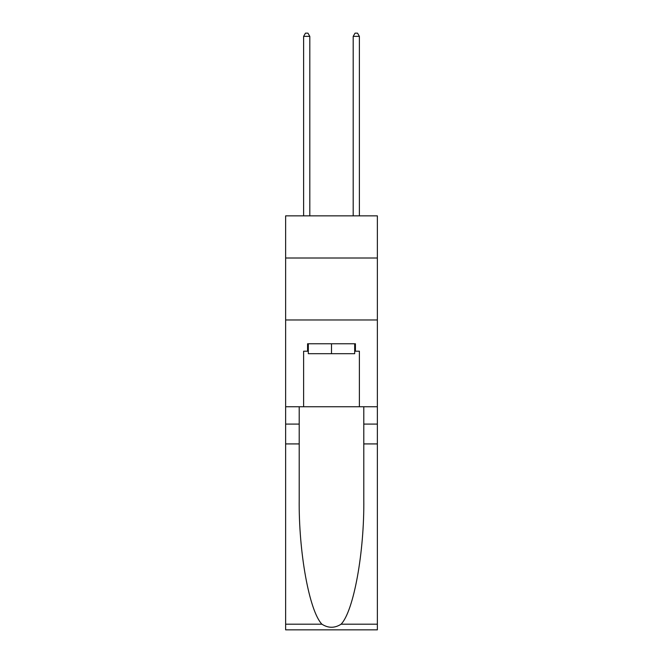 <?xml version="1.0" encoding="UTF-8"?>
<svg xmlns="http://www.w3.org/2000/svg" width="663" height="663" viewBox="0 0 663 663"><rect width="100%" height="100%" fill="white"/><g stroke="black" fill="none" stroke-linecap="round" stroke-linejoin="round"><path stroke-width="0.99" d="M377.363 257.998L377.363 215.856L285.637 215.856L285.637 257.998L377.363 257.998L377.363 406.742L359.387 406.742L359.387 351.208L355.426 351.208L355.426 343.774L307.574 343.774L307.574 351.208L308.32 351.208M285.637 443.92L299.212 443.92L299.212 499.198C298.549 552.03 309.273 611.054 321.911 624.198C328.301 628.275 334.691 628.275 341.089 624.198L377.363 624.198L377.363 629.85L285.637 629.85L285.637 257.998M354.68 343.774L354.68 353.686L308.32 353.686L308.32 343.774M331.5 343.774L331.5 353.686M341.089 624.198C353.727 611.054 364.451 552.03 363.788 499.198L363.788 406.742M363.788 443.92L377.363 443.92L377.363 406.742M299.212 406.742L299.212 443.92M377.363 624.198L377.363 443.92M285.637 406.742L303.613 406.742L303.613 351.208L307.574 351.208M285.637 319.972L377.363 319.972M303.613 406.742L359.387 406.742M354.68 351.208L355.426 351.208M309.812 215.856L309.812 36.374L303.613 36.374L303.613 215.856M303.613 36.374L305.469 33.15L307.947 33.15L309.812 36.374M359.387 215.856L359.387 36.374L353.188 36.374L353.188 215.856M353.188 36.374L355.053 33.15L357.531 33.15L359.387 36.374M363.788 424.088L377.363 424.088M299.212 424.088L285.637 424.088M285.637 624.198L321.911 624.198"/></g></svg>
